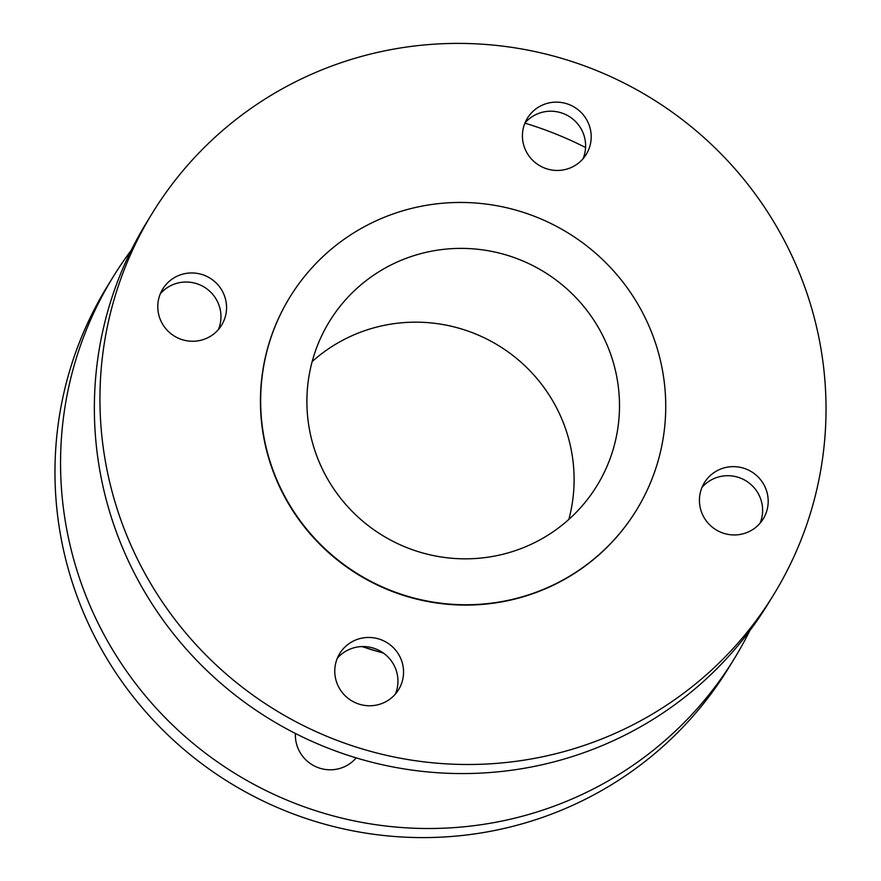 <?xml version="1.0" encoding="UTF-8"?>
<svg xmlns="http://www.w3.org/2000/svg" width="881" height="881" viewBox="0 0 881 881"><rect width="100%" height="100%" fill="white"/><g stroke="black" fill="none" stroke-linecap="round" stroke-linejoin="round"><path stroke-width="1.32" d="M295.421 733.477A34.535 34.018 31.6 0 0 356.177 757.88M131.247 250.259A364.558 359.019 31.6 0 0 113.087 276.953A364.558 359.019 31.6 0 0 96.998 620.962A364.558 359.019 31.6 0 0 406.758 827.865A364.558 359.019 31.6 0 0 734.104 658.988A364.558 359.019 31.6 0 0 749.753 630.741M113.087 276.953L107.504 286.039A364.558 359.019 31.6 0 0 91.415 630.047A364.558 359.019 31.6 0 0 401.174 836.95A364.558 359.019 31.6 0 0 728.521 668.073L734.104 658.988M702.862 515.286A34.535 34.018 31.6 0 0 763.221 518.887A34.535 34.018 31.6 0 0 735.404 466.699A34.535 34.018 31.6 0 0 702.862 515.286M760.072 523.204A34.535 34.018 31.6 0 0 701.959 487.468M338.216 686.101A34.535 34.018 31.6 0 0 398.575 689.702A34.535 34.018 31.6 0 0 370.758 637.514A34.535 34.018 31.6 0 0 338.216 686.101M395.415 694.019A34.535 34.018 31.6 0 0 337.313 658.283M161.223 321.598A34.535 34.018 31.6 0 0 221.583 325.199A34.535 34.018 31.6 0 0 193.754 273.011A34.535 34.018 31.6 0 0 161.223 321.598M218.422 329.516A34.535 34.018 31.6 0 0 160.32 293.769M525.869 150.783A34.535 34.018 31.6 0 0 586.228 154.384A34.535 34.018 31.6 0 0 558.411 102.196A34.535 34.018 31.6 0 0 525.869 150.783M583.068 158.701A34.535 34.018 31.6 0 0 524.966 122.955M322.578 469.474A156.95 154.571 31.6 0 0 455.94 558.554A156.95 154.571 31.6 0 0 596.878 485.849A156.95 154.571 31.6 0 0 603.804 337.742A156.95 154.571 31.6 0 0 470.443 248.662A156.95 154.571 31.6 0 0 329.516 321.367A156.95 154.571 31.6 0 0 322.578 469.474M568.829 519.438A156.95 154.571 31.6 0 0 558.422 411.526A156.95 154.571 31.6 0 0 312.171 361.562M289.959 297.04L289.75 297.382A203.39 200.295 31.6 0 0 280.775 489.307A203.39 200.295 31.6 0 0 453.594 604.729A203.39 200.295 31.6 0 0 636.214 510.517L636.423 510.176A203.39 200.295 31.6 0 0 645.41 318.25A203.39 200.295 31.6 0 0 472.59 202.817A203.39 200.295 31.6 0 0 289.959 297.04A203.39 200.295 31.6 0 0 280.984 488.966A203.39 200.295 31.6 0 0 453.803 604.388A203.39 200.295 31.6 0 0 636.423 510.176M152.479 212.927L146.896 222.012A364.558 359.019 31.6 0 0 130.795 566.02A364.558 359.019 31.6 0 0 440.555 772.923A364.558 359.019 31.6 0 0 767.913 604.047L773.496 594.961A364.558 359.019 31.6 0 0 789.585 250.953A364.558 359.019 31.6 0 0 479.826 44.05A364.558 359.019 31.6 0 0 152.479 212.927A364.558 359.019 31.6 0 0 136.379 556.946A364.558 359.019 31.6 0 0 446.149 763.849A364.558 359.019 31.6 0 0 773.496 594.961M585.579 147.523A364.558 359.019 31.6 0 0 524.889 123.142M362.201 646.544A201.463 198.401 31.6 0 0 383.202 652.909M361.75 646.555L383.554 653.162"/></g></svg>
